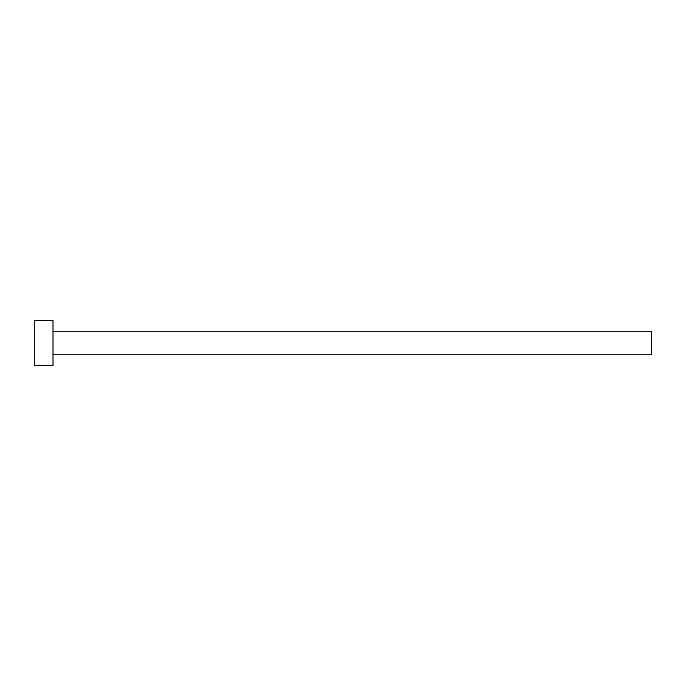 <?xml version="1.0" encoding="UTF-8"?>
<svg xmlns="http://www.w3.org/2000/svg" width="686" height="686" viewBox="0 0 686 686"><rect width="100%" height="100%" fill="white"/><g stroke="black" fill="none" stroke-linecap="round" stroke-linejoin="round"><path stroke-width="1.03" d="M53.011 331.775L651.7 331.775L651.7 354.225L53.011 354.225M53.011 343L53.011 365.449L34.3 365.449L34.3 320.551L53.011 320.551L53.011 343"/></g></svg>
